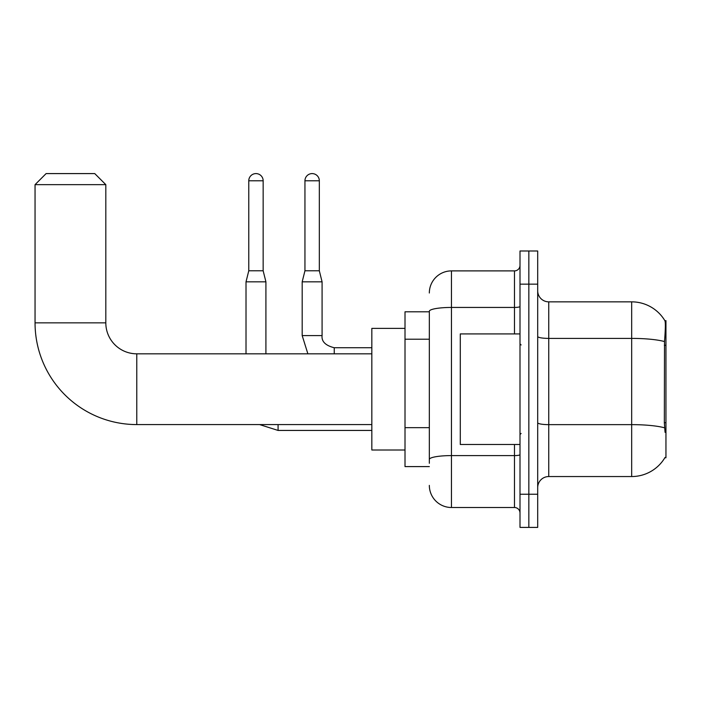 <?xml version="1.0" encoding="UTF-8"?>
<svg xmlns="http://www.w3.org/2000/svg" width="701" height="701" viewBox="0 0 701 701"><rect width="100%" height="100%" fill="white"/><g stroke="black" fill="none" stroke-linecap="round" stroke-linejoin="round"><path stroke-width="1.05" d="M664.863 457.753L665.056 457.42A38.695 38.695 0 0 1 631.671 476.549A38.695 38.695 0 0 0 664.863 457.753L665.95 457.753L665.95 320.646L664.942 320.786A38.695 38.695 0 0 0 631.671 301.851A38.695 38.695 0 0 1 664.863 320.646A38.695 38.695 0 0 0 631.671 301.851L548.752 301.851A11.058 11.058 0 0 1 537.693 290.792A11.058 11.058 0 0 0 548.752 301.851L548.752 476.549A11.058 11.058 0 0 0 537.693 487.607M429.336 311.805L405.012 311.805L405.012 466.594L429.336 466.594M528.843 494.24L528.843 527.406L537.693 527.406L537.693 494.24L528.843 494.24L528.843 527.406L520.002 527.406L520.002 494.24L528.843 494.24L528.843 284.159L528.843 494.24M520.002 494.24L520.002 250.993L528.843 250.993L528.843 284.159L528.843 250.993L537.693 250.993L537.693 494.24M665.056 432.324L664.346 422.712L664.504 341.562C665.459 329.531 665.608 322.609 664.942 320.786A38.695 38.695 0 0 0 631.671 301.851L631.671 338.399L548.752 338.399A11.058 1.919 0 0 1 537.693 336.48M664.627 427.838A38.695 6.721 180 0 0 631.671 424.64L631.671 476.549L548.752 476.549M429.336 463.282L429.336 311.279A22.117 3.838 180 0 1 451.453 307.441L514.473 307.441L514.473 270.893A5.529 5.529 0 0 0 520.002 265.364M429.336 293A22.117 22.117 0 0 1 451.453 270.893L451.453 507.506L514.473 507.506L514.473 444.487M451.453 270.893L514.473 270.893M520.002 513.036A5.529 5.529 0 0 0 514.473 507.506M451.453 507.506A22.117 22.117 0 0 1 429.336 485.39M520.002 333.913L460.294 333.913L460.294 444.487L520.002 444.487M371.837 424.578L136.774 424.578A101.724 101.724 0 0 1 35.05 322.854L35.05 184.652L46.108 173.594L94.758 173.594L105.816 184.652L35.05 184.652M136.774 424.578L136.774 353.821A30.958 30.958 0 0 1 105.816 322.854L105.816 184.652M405.012 328.383L371.837 328.383L371.837 450.007L405.012 450.007M263.155 270.779L248.776 270.779L248.776 180.779A7.185 7.185 0 0 1 255.961 173.594A7.185 7.185 0 0 1 263.155 180.779L263.155 270.779L265.916 281.837L265.916 353.821M246.016 353.821L246.016 281.837L265.916 281.837M319.323 270.779L304.944 270.779L304.944 180.779A7.185 7.185 0 0 1 312.129 173.594A7.185 7.185 0 0 1 319.323 180.779L319.323 270.779L322.083 281.837L322.083 335.577C321.417 341.475 325.466 345.523 334.246 347.74L334.246 353.821M371.837 347.74L334.246 347.74C325.466 345.523 321.417 341.475 322.083 335.577C321.417 341.475 325.466 345.523 334.246 347.74C325.466 345.523 321.417 341.475 322.083 335.577C321.417 341.475 325.466 345.523 334.246 347.74C325.466 345.523 321.417 341.475 322.083 335.577C321.417 341.475 325.466 345.523 334.246 347.74C325.466 345.523 321.417 341.475 322.083 335.577C321.417 341.475 325.466 345.523 334.246 347.74C325.466 345.523 321.417 341.475 322.083 335.577L302.184 335.577L302.184 281.837L322.083 281.837M665.95 345.313L664.346 345.313M665.95 422.712L664.346 422.712M429.336 339.214L405.012 339.214M429.336 427.663L405.012 427.663M664.504 341.562A38.695 6.721 180 0 0 631.671 338.399L631.671 424.64L548.752 424.64A11.058 1.919 -0 0 1 537.693 422.721M537.693 284.159L520.002 284.159M520.002 454.642A5.529 0.964 0 0 1 514.473 455.597L451.453 455.597A22.117 3.838 180 0 0 429.336 459.435M514.473 333.913L514.473 307.441A5.529 0.964 0 0 0 520.002 306.477M35.05 322.854L105.816 322.854M371.837 430.44L278.078 430.44L259.598 424.578L278.078 430.44L259.598 424.578L278.078 430.44L259.598 424.578L278.078 430.44L259.598 424.578L278.078 430.44L259.598 424.578L278.078 430.44L278.078 424.578M248.776 180.779L263.155 180.779M304.944 180.779L319.323 180.779M521.106 344.971L520.002 343.867M521.106 433.428L520.002 434.532M371.837 353.821L136.774 353.821M259.598 424.578L278.078 430.44M248.776 270.779L246.016 281.837M302.184 335.577L307.879 353.821M322.083 335.577C321.417 341.475 325.466 345.523 334.246 347.74M304.944 270.779L302.184 281.837"/></g></svg>
